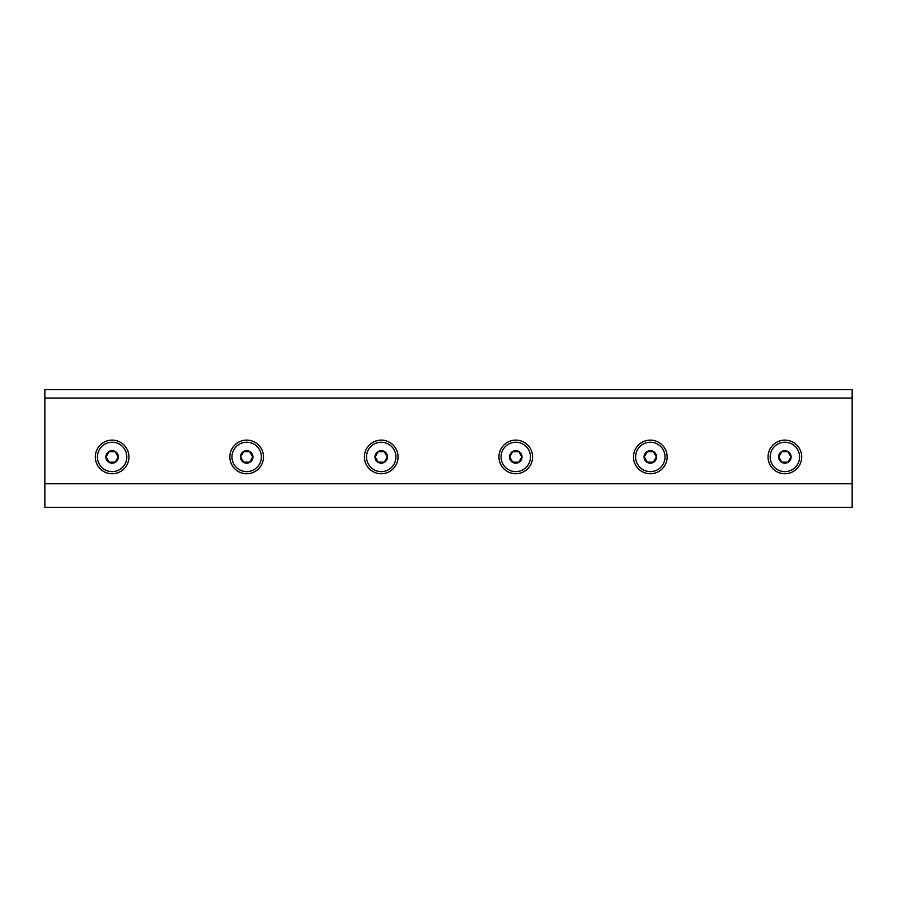 <?xml version="1.0" encoding="UTF-8"?>
<svg xmlns="http://www.w3.org/2000/svg" width="897" height="897" viewBox="0 0 897 897"><rect width="100%" height="100%" fill="white"/><g stroke="black" fill="none" stroke-linecap="round" stroke-linejoin="round"><path stroke-width="1.35" d="M115.152 462.168L109.098 462.168L106.07 456.932L109.098 451.673L115.152 451.673L118.18 456.932L115.152 462.179M112.125 450.675A6.257 6.257 0 0 1 118.382 456.932A6.257 6.257 0 0 1 112.125 463.188A6.257 6.257 0 0 1 105.868 456.932A6.257 6.257 0 0 1 112.125 450.675M97.425 456.932A14.7 14.7 0 0 1 112.125 442.232A14.7 14.7 0 0 1 126.825 456.932A14.7 14.7 0 0 1 112.125 471.631A14.7 14.7 0 0 1 97.425 456.932M787.902 462.168L781.848 462.168L778.82 456.932L781.848 451.673L787.902 451.673L790.93 456.932L787.902 462.179M784.875 450.675A6.257 6.257 0 0 1 791.132 456.932A6.257 6.257 0 0 1 784.875 463.188A6.257 6.257 0 0 1 778.618 456.921A6.257 6.257 0 0 1 784.875 450.675M770.175 456.921A14.7 14.7 0 0 1 784.875 442.232A14.7 14.7 0 0 1 799.575 456.932A14.7 14.7 0 0 1 784.875 471.631A14.7 14.7 0 0 1 770.175 456.921M653.352 462.168L647.298 462.168L644.27 456.932L647.298 451.673L653.352 451.673L656.38 456.932L653.352 462.179M650.325 450.675A6.257 6.257 0 0 1 656.582 456.932A6.257 6.257 0 0 1 650.325 463.188A6.257 6.257 0 0 1 644.068 456.921A6.257 6.257 0 0 1 650.325 450.675M635.625 456.921A14.7 14.7 0 0 1 650.325 442.232A14.7 14.7 0 0 1 665.025 456.932A14.7 14.7 0 0 1 650.325 471.631A14.7 14.7 0 0 1 635.625 456.921M518.802 462.168L512.748 462.168L509.72 456.932L512.748 451.673L518.802 451.673L521.83 456.932L518.802 462.179M515.775 450.675A6.257 6.257 0 0 1 522.032 456.932A6.257 6.257 0 0 1 515.775 463.188A6.257 6.257 0 0 1 509.518 456.932A6.257 6.257 0 0 1 515.775 450.675M501.075 456.932A14.7 14.7 0 0 1 515.775 442.232A14.7 14.7 0 0 1 530.475 456.932A14.7 14.7 0 0 1 515.775 471.631A14.7 14.7 0 0 1 501.075 456.932M249.702 462.168L243.648 462.168L240.62 456.932L243.648 451.673L249.702 451.673L252.73 456.932L249.702 462.179M246.675 450.675A6.257 6.257 0 0 1 252.932 456.932A6.257 6.257 0 0 1 246.675 463.188A6.257 6.257 0 0 1 240.418 456.932A6.257 6.257 0 0 1 246.675 450.675M231.975 456.932A14.7 14.7 0 0 1 246.675 442.232A14.7 14.7 0 0 1 261.375 456.932A14.7 14.7 0 0 1 246.675 471.631A14.7 14.7 0 0 1 231.975 456.932M384.252 462.168L378.198 462.168L375.17 456.932L378.198 451.673L384.252 451.673L387.28 456.932L384.252 462.179M381.225 450.675A6.257 6.257 0 0 1 387.482 456.932A6.257 6.257 0 0 1 381.225 463.188A6.257 6.257 0 0 1 374.968 456.932A6.257 6.257 0 0 1 381.225 450.675M366.525 456.932A14.7 14.7 0 0 1 381.225 442.232A14.7 14.7 0 0 1 395.925 456.932A14.7 14.7 0 0 1 381.225 471.631A14.7 14.7 0 0 1 366.525 456.932M44.85 389.657L852.15 389.657L44.85 389.657L44.85 507.354L852.15 507.343L852.15 483.786L44.85 483.786M784.875 440.113A16.819 16.819 0 0 1 799.44 465.341A16.819 16.819 0 0 1 770.31 465.341A16.819 16.819 0 0 1 784.875 440.113M381.225 440.113A16.819 16.819 0 0 1 395.79 465.341A16.819 16.819 0 0 1 366.66 465.341A16.819 16.819 0 0 1 381.225 440.113M112.125 440.113A16.819 16.819 0 0 1 126.69 465.341A16.819 16.819 0 0 1 97.56 465.341A16.819 16.819 0 0 1 112.125 440.113M246.675 440.113A16.819 16.819 0 0 1 261.24 465.341A16.819 16.819 0 0 1 232.11 465.341A16.819 16.819 0 0 1 246.675 440.113M515.775 440.113A16.819 16.819 0 0 1 530.34 465.341A16.819 16.819 0 0 1 501.21 465.341A16.819 16.819 0 0 1 515.775 440.113M650.325 440.113A16.819 16.819 0 0 1 664.89 465.341A16.819 16.819 0 0 1 635.76 465.341A16.819 16.819 0 0 1 650.325 440.113M852.15 483.786L852.15 389.646M852.15 398.055L44.85 398.055"/></g></svg>
